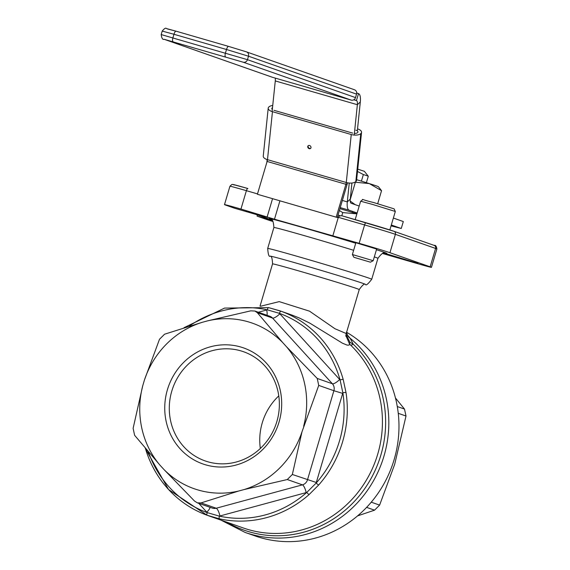 <?xml version="1.0" encoding="UTF-8"?>
<svg xmlns="http://www.w3.org/2000/svg" width="570" height="570" viewBox="0 0 570 570"><rect width="100%" height="100%" fill="white"/><g stroke="black" fill="none" stroke-linecap="round" stroke-linejoin="round"><path stroke-width="0.85" d="M145.421 448.476A108.507 102.529 -70.7 0 0 207.159 515.273L219.528 518.857A108.507 102.529 -70.7 0 0 309.083 494.589L318.623 485.07A108.507 102.529 -70.7 0 0 346.019 392.566L343.19 379.456A2.529 0.492 164.3 0 0 340.091 379.969L342.862 392.773A105.97 100.142 109.3 0 1 316.101 483.118L318.623 485.07M291.755 314.975L299.392 318.017L309.881 323.169L342.406 343.168L347.137 345.128L349.032 345.092L349.631 344.209L350.579 345.049A7.232 2.173 133.9 0 0 353.243 344.223L350.016 342.335L345.997 334.476M281.031 311.227L268.662 307.643A2.529 0.827 102.4 0 0 268.634 307.636A2.529 0.827 102.4 0 0 267.309 309.831L279.393 313.336A105.97 100.142 109.3 0 1 340.091 379.969A14.471 13.673 -70.7 0 0 339.677 379.499L279.827 313.792A14.471 13.673 -70.7 0 0 279.393 313.336A2.529 0.827 110 0 1 281.031 311.227A108.507 102.529 -70.7 0 1 343.19 379.456M345.862 335.495L349.631 344.209A7.232 1.689 129.2 0 1 350.016 342.335M227.052 522.263A110.316 104.239 109.3 0 0 364.244 489.338A110.316 104.239 109.3 0 0 353.243 344.223L350.123 338.238A10.851 10.26 -34.1 0 1 347.729 335.787A10.851 10.26 -34.1 0 1 347.721 335.78L346.453 332.068M220.982 520.132L245.071 532.416A112.119 105.949 -70.7 0 0 374.576 478.843A112.119 105.949 -70.7 0 0 350.123 338.238L347.109 334.697M345.833 336.172L346.225 333.528L334.939 328.726L309.538 311.17L279.207 301.623L260.618 306.225M171.798 391.091A57.869 54.684 109.3 0 1 243.49 351.711A57.869 54.684 109.3 0 1 276.863 421.536A57.869 54.684 109.3 0 1 205.171 460.923A57.869 54.684 109.3 0 1 171.798 391.091M279.029 422.099A61.489 58.104 -70.7 0 0 210.43 346.788A61.489 58.104 -70.7 0 0 180.184 448.882A61.489 58.104 -70.7 0 0 279.029 422.099M278.78 395.901A57.869 54.684 -70.7 0 0 262.257 422.833A57.869 54.684 -70.7 0 0 260.333 448.469M303.66 426.175A87.752 82.921 -70.7 0 0 286.482 346.724L282.699 342.563A87.752 82.921 -70.7 0 0 207.701 320.832L202.25 322.314A87.752 82.921 -70.7 0 0 144.431 380.033L142.764 385.669A87.752 82.921 -70.7 0 0 159.942 465.127L163.733 469.281A87.752 82.921 -70.7 0 0 238.723 491.012L244.181 489.537A87.752 82.921 -70.7 0 0 301.993 431.811L318.73 385.405L333.892 390.721L307.501 479.805A7.232 6.833 109.3 0 1 302.442 484.856L216.201 508.226A7.232 6.833 109.3 0 1 212.296 508.098L197.348 502.854L194.477 501.009L163.733 469.281M398.259 413.314L406.004 416.029L394.682 464.336L379.613 505.106L371.262 502.177M357.746 169.126L364.387 171.328L368.284 176.258A21.703 0.371 -163.5 0 0 368.284 176.258A21.703 0.371 -163.5 0 0 363.368 174.555L357.504 171.47M368.263 176.273A21.703 0.371 -163.5 0 0 368.284 176.265L366.389 182.685M352.167 212.354L352.467 211.363M361.416 181.146L363.368 174.555M366.061 222.77L341.722 215.731L339.713 215.888L338.559 216.807L338.323 217.32L364.586 224.929A2.529 0.827 -73.8 0 1 366.075 222.777A2.529 0.827 -73.8 0 1 366.09 222.777A22.786 0.392 -163.5 0 1 393.813 231.242A2.529 2.394 -70.7 0 1 393.927 231.278L342.064 215.816M273.023 221.523A25.315 0.435 16.5 0 1 265.99 219.251L257.056 216.115L257.405 214.933M257.056 216.115L272.218 220.505M271.569 219.899L256.058 214.463L234.719 208.278L225.784 205.143A25.315 0.435 16.5 0 1 224.494 204.609A25.315 0.435 16.5 0 1 240.953 209.055L274.476 219.215L359.143 243.312A25.315 0.435 16.5 0 1 389.944 252.71L430.151 266.817A25.315 0.435 16.5 0 1 431.44 267.351A25.315 0.435 16.5 0 1 414.981 262.898L382.605 253.515M332.88 235.695L338.323 217.32M346.019 392.566A2.529 0.406 171.3 0 0 342.862 392.773A14.471 13.673 -70.7 0 1 342.691 393.407L333.892 390.721A7.232 6.833 109.3 0 0 332.381 383.767A7.232 2.109 137.7 0 0 339.677 379.499M145.272 448.305L168.542 489.516L207.152 515.273A2.529 0.827 -70 0 1 207.238 512.622A105.97 100.142 109.3 0 1 148.442 452.039M219.528 518.857A2.529 0.827 -77.6 0 1 219.322 516.121L207.238 512.622A14.471 13.673 -70.7 0 1 206.803 512.166A7.232 2.109 137.7 0 0 210.081 507.321M309.083 494.589A2.529 0.42 -131.5 0 1 306.788 492.416A105.97 100.142 109.3 0 1 219.322 516.121A14.471 13.673 -70.7 0 0 219.935 515.971L306.176 492.601A14.471 13.673 -70.7 0 0 306.788 492.416L316.101 483.118A14.471 13.673 -70.7 0 0 316.3 482.491L342.691 393.407M245.071 532.416L255.218 535.978A112.119 105.949 -70.7 0 0 388.612 474.532A112.119 105.949 -70.7 0 0 346.596 332.274M376.635 249.061L354.782 242.4L349.731 241.21L355.751 243.162M258.666 215.04L267.879 217.419A75.953 1.304 16.5 0 1 267.893 217.419L246.24 211.278L258.666 215.04L258.794 214.619M383.902 253.23L388.049 254.541A75.953 1.304 16.5 0 1 388.042 254.534L417.888 263.319L384.38 253.18M301.993 431.811L292.346 474.482L287.28 479.541L244.181 489.537M238.723 491.012L201.039 502.911L197.348 502.854M159.942 465.127L134.62 435.302L133.116 428.341L142.764 385.669M144.431 380.033L159.5 339.264L164.566 334.212L202.25 322.314M207.701 320.832L250.807 310.835L254.911 311.042L257.369 312.738L282.699 342.563M286.482 346.724L317.226 378.444L318.73 385.405M406.004 416.029L404.501 409.068L395.473 398.01M357.568 515.893L374.554 510.164L379.613 505.106M274.476 219.215L279.913 200.861M267.216 216.671L272.531 198.723M272.068 77.157A3.62 3.42 -70.7 0 0 272.403 77.271L164.359 39.358A3.62 3.42 109.3 0 1 164.189 39.309L272.232 77.221M164.359 39.358L243.155 62.194L351.206 100.106A3.62 3.42 -70.7 0 0 355.516 97.591L247.465 59.679L161.182 34.563C161.716 38.311 162.721 39.893 164.189 39.309M351.206 100.106L272.403 77.271M173.024 41.603A3.62 1.183 -73.8 0 1 172.938 37.741L173.964 34.271L162.208 31.094C164.402 28.436 165.82 27.595 166.476 28.571L176.087 31.193A3.62 1.183 106.2 0 0 173.964 34.271L226.497 49.497A3.62 1.183 106.2 0 1 228.62 46.412L176.087 31.193A3.62 1.183 106.2 0 0 176.087 31.193L228.599 46.405A3.62 1.183 106.2 0 1 228.641 46.419L246.24 51.792A3.62 3.42 109.3 0 1 248.499 56.209L356.542 94.121A3.62 3.42 -70.7 0 0 354.284 89.704M356.542 94.121L355.516 97.591M357.326 130.893L360.318 101.923A14.471 4.731 106.2 0 0 358.509 93.63L356.699 92.996M360.318 101.923L357.362 104.709A7.232 2.365 106.2 0 0 356.45 100.562L353.949 99.686M272.104 111.585L275.281 80.926A7.232 2.365 106.2 0 0 275.21 78.083M266.853 162.364L267.138 159.564M359.193 206.069L351.17 203.248A7.232 2.365 -73.8 0 1 350.265 199.101L351.925 183.02M349.253 183.041L347.301 201.894A14.471 4.731 106.2 0 0 349.118 210.188L340.24 207.615M275.281 80.926L357.362 104.709L354.219 135.054M391.056 225.848L401.259 228.477L403.311 221.545L393.364 218.054M401.259 228.477L391.312 224.993M357.141 213.002L349.118 210.188M336.193 217.106L345.919 184.288L267.116 161.453L257.398 194.27L337.312 217.498L347.03 184.68A7.232 2.365 106.2 0 0 347.501 182.799M267.116 161.453A3.62 1.183 106.2 0 0 267.487 159.671A7.232 3.313 -174.1 0 1 263.247 156.137L268.214 108.15A7.232 3.313 5.9 0 0 272.453 111.684L351.248 134.52A7.232 3.313 5.9 0 0 360.774 133.637L360.924 133.494A7.232 3.313 5.9 0 0 361.551 132.34A7.232 3.313 5.9 0 0 357.533 128.87M347.03 184.68L345.919 184.288A3.62 1.183 106.2 0 0 346.282 182.5L267.487 159.671L272.453 111.684M257.398 194.27L337.312 217.498M310.771 148.214A1.81 1.496 46.7 0 1 308.327 145.621M309.531 145.493A1.81 1.496 46.7 0 1 310.607 148.414A1.81 1.496 46.7 0 1 308.128 145.778A1.81 1.496 46.7 0 1 309.531 145.493M361.551 132.34L356.585 180.32A7.232 3.313 -174.1 0 1 355.958 181.474L355.808 181.616A7.232 3.313 -174.1 0 1 346.282 182.5L351.248 134.52M354.39 133.409A3.62 1.653 5.9 0 0 357.49 132.682L357.639 132.546A3.62 1.653 5.9 0 0 357.953 131.962A3.62 1.653 5.9 0 0 355.837 130.195M272.738 105.471A7.232 3.313 5.9 0 0 268.99 106.854L268.848 106.996A7.232 3.313 5.9 0 0 268.214 108.15M272.325 109.497A3.62 1.653 -174.1 0 1 271.812 108.528A3.62 1.653 -174.1 0 1 272.125 107.944L272.275 107.808A3.62 1.653 -174.1 0 1 272.517 107.623M352.73 133.124L273.928 110.295M356.649 179.692A34.357 0.591 16.5 0 1 369.31 183.597A34.357 0.591 16.5 0 1 378.387 186.696L381.551 190.679L369.31 183.597L354.989 182.186M350.208 201.067L355.181 204.659M381.551 190.679L377.696 203.711M355.317 182.4L350.215 199.614M339.934 208.656A34.357 0.591 16.5 0 1 356.898 213.814L342.734 212.603L339.378 210.515M341.801 215.752L342.734 212.603M370.429 262.193L353.877 257.291L370.429 262.193L373.193 260.697L352.381 254.534L355.894 242.685M350.579 345.049A108.507 102.529 109.3 0 1 366.709 479.555A108.507 102.529 109.3 0 1 243.312 527.97L208.171 515.636M260.027 306.147L272.553 263.882A45.208 0.777 16.5 0 1 316.115 275.98A45.208 0.777 16.5 0 1 359.25 289.56C362.527 284.957 364.593 283.254 365.434 284.437C365.99 285.769 368.092 284.045 371.726 279.272A54.25 0.926 -163.5 0 0 368.954 278.132A54.25 0.926 -163.5 0 0 311.348 260.433A54.25 0.926 -163.5 0 0 267.686 248.456L273.892 227.508A54.25 0.926 16.5 0 1 309.161 237.035A54.25 0.926 16.5 0 1 353.635 250.301M340.24 215.731L338.024 215.09L340.24 215.731M337.319 217.469L338.202 217.726M359.143 243.312L364.586 224.929A25.315 0.435 16.5 0 1 395.388 234.334A2.529 2.394 -70.7 0 0 393.927 231.278L434.133 245.385A2.529 2.394 -70.7 0 0 434.012 245.349M430.151 266.817L435.594 248.442A2.529 2.394 -70.7 0 0 434.133 245.385C435.551 244.986 436.47 246.183 436.884 248.969A25.315 0.435 16.5 0 0 435.594 248.442L395.388 234.334L389.944 252.71M247.879 188.52L232.931 184.452L231.905 184.459L229.938 186.233A25.315 0.435 16.5 0 1 246.397 190.679A2.529 0.827 -73.8 0 1 247.879 188.52A2.529 0.827 -73.8 0 1 247.893 188.528A22.786 0.392 -163.5 0 0 234.249 185.001M240.953 209.055L246.397 190.679L257.505 193.9M189.354 326.047A105.97 100.142 109.3 0 1 267.309 309.831A14.471 13.673 -70.7 0 0 266.696 309.98L258.345 312.246M201.039 502.911L216.201 508.226A7.232 1.988 -105.2 0 1 219.935 515.971M306.176 492.601A7.232 1.988 74.8 0 0 302.442 484.856L287.28 479.541M292.346 474.482L316.3 482.491M198.78 503.353L206.803 512.166M374.319 256.892A54.25 0.926 16.5 0 1 375.16 257.184A54.25 0.926 16.5 0 1 377.931 258.324C381.644 253.329 384.159 251.627 385.47 253.215M355.73 243.233A61.489 1.054 -163.5 0 0 308.983 229.318A61.489 1.054 -163.5 0 0 270.608 219.243M385.185 253.187A61.489 1.054 -163.5 0 0 376.442 249.71M272.553 263.882C272.303 258.231 271.505 255.681 270.151 256.215A49.733 0.855 16.5 0 1 309.147 266.853A49.733 0.855 16.5 0 1 362.947 283.376A49.733 0.855 16.5 0 1 365.434 284.437M279.827 313.792A7.232 2.109 -42.3 0 1 272.531 318.06L332.381 383.767L317.226 378.444M254.911 311.042L269.866 316.286A7.232 6.833 109.3 0 1 272.531 318.06L257.369 312.738M266.988 315.281A7.232 1.988 74.8 0 0 266.696 309.98M404.501 409.068L397.29 406.545M366.61 507.371L374.554 510.164M246.24 211.278L246.361 210.886M399.064 257.932L399.192 257.505M176.066 31.186L167.445 28.956M225.556 56.822A3.62 1.183 -73.8 0 1 225.471 52.96L226.497 49.497L248.499 56.209L247.465 59.679A3.62 3.42 -70.7 0 1 243.155 62.194M353.778 99.793L356.45 100.562L358.509 93.63M342.356 200.462L347.301 201.894L350.265 199.101M355.958 181.474L360.924 133.494M272.118 109.305L272.275 107.808M272.125 107.944L272.004 109.155M360.774 133.637L355.808 181.616M372.388 204.381L395.316 211.477L394.112 208.862L373.664 202.535C356.706 198.481 365.52 198.709 360.632 201.21L372.388 204.381M291.227 314.797L280.02 310.864M345.855 335.531L345.84 336.2M346.225 333.528L359.25 289.56M431.44 267.351L436.884 248.969M279.77 310.778L268.634 307.636L224.537 308.085L184.032 327.686M207.979 515.565L207.159 515.273M270.351 219.115C272.275 218.488 273.458 221.281 273.892 227.508M377.931 258.324L371.726 279.272M270.151 256.215C268.962 257.027 268.135 254.441 267.686 248.456M224.494 204.609L229.938 186.233M354.454 89.761L246.411 51.849L228.62 46.412M162.208 31.094L161.182 34.563M376.699 248.848L373.193 260.697M353.877 257.291L352.381 254.534M360.632 201.21L355.181 219.614M395.316 211.477L389.844 229.938"/></g></svg>
